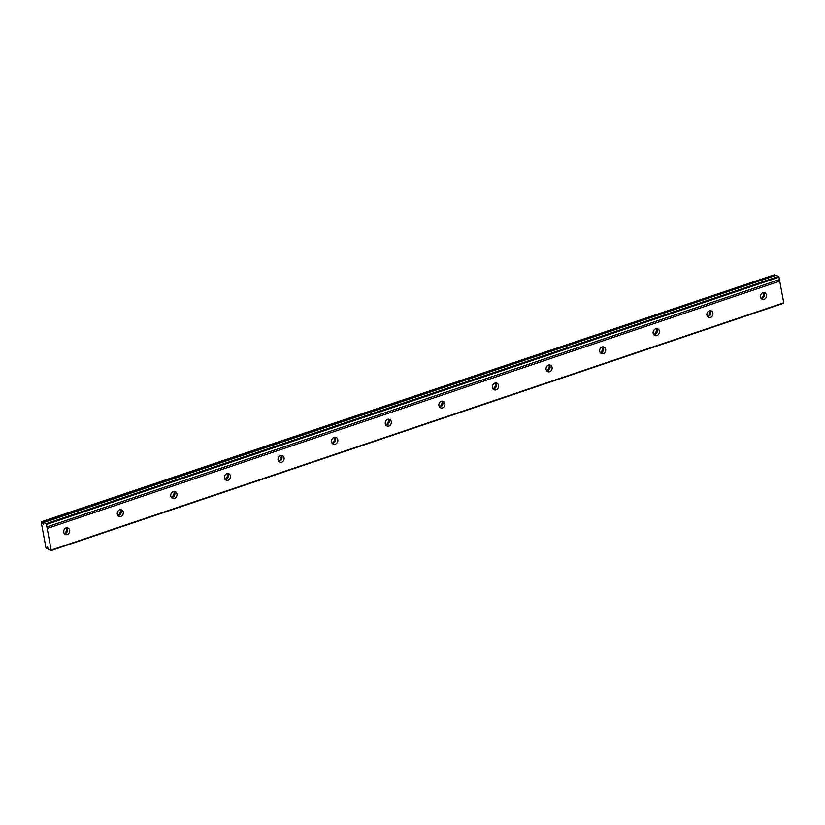 <?xml version="1.0" encoding="UTF-8"?>
<svg xmlns="http://www.w3.org/2000/svg" width="825" height="825" viewBox="0 0 825 825"><rect width="100%" height="100%" fill="white"/><g stroke="black" fill="none" stroke-linecap="round" stroke-linejoin="round"><path stroke-width="1.24" d="M67.299 534.6A3.599 3.104 -66.3 0 1 66.052 527.887A3.599 3.104 -66.3 0 1 67.299 534.6M66.918 527.722A3.599 3.104 -66.3 0 1 64.247 533.806M43.508 522.607L776.067 275.302L778.583 276.406A2.052 0.815 71.3 0 1 778.996 277.159L779.45 279.613L46.891 526.917L51.181 550.089A2.052 0.815 71.3 0 1 50.995 550.574L48.479 549.471A1.537 0.608 -108.7 0 0 47.922 548.316L47.314 547.109L47.273 548.027A1.537 0.608 -108.7 0 0 47.087 548.862L46.478 548.594A1.949 0.773 71.3 0 1 45.922 547.604L41.25 522.369A1.949 0.773 71.3 0 1 41.498 521.73L42.106 521.998A1.537 0.608 -108.7 0 0 42.663 523.153L43.282 524.36L43.312 523.432A1.537 0.608 -108.7 0 0 43.508 522.607L46.014 523.71A2.052 0.815 71.3 0 1 46.437 524.463L46.891 526.917M779.45 279.613L779.738 281.15L47.169 528.443M120.904 516.502A3.599 3.104 -66.3 0 1 119.656 509.788A3.599 3.104 -66.3 0 1 120.904 516.502M117.841 515.687A6.167 5.321 113.7 0 0 120.502 509.633A3.599 3.104 -66.3 0 1 117.851 515.707M174.498 498.413A3.599 3.104 -66.3 0 1 173.26 491.69A3.599 3.104 -66.3 0 1 174.498 498.413M174.127 491.535A3.599 3.104 -66.3 0 1 171.456 497.609M228.102 480.315A3.599 3.104 -66.3 0 1 226.865 473.602A3.599 3.104 -66.3 0 1 228.102 480.315M225.039 479.5A6.167 5.321 113.7 0 0 227.7 473.437A3.599 3.104 -66.3 0 1 225.06 479.521M281.707 462.217A3.599 3.104 -66.3 0 1 280.459 455.503A3.599 3.104 -66.3 0 1 281.707 462.217M278.644 461.402A6.167 5.321 113.7 0 0 281.304 455.348A3.599 3.104 -66.3 0 1 278.664 461.423M335.311 444.128A3.599 3.104 -66.3 0 1 334.063 437.405A3.599 3.104 -66.3 0 1 335.311 444.128M334.929 437.25A3.599 3.104 -66.3 0 1 332.258 443.324A6.167 5.321 113.7 0 0 334.909 437.25M388.915 426.03A3.599 3.104 -66.3 0 1 387.668 419.317A3.599 3.104 -66.3 0 1 388.915 426.03M386.729 425.071A3.599 3.104 -66.3 0 1 385.863 425.236A6.167 5.321 113.7 0 0 388.513 419.152A3.599 3.104 -66.3 0 1 386.729 425.071M442.52 407.932A3.599 3.104 -66.3 0 1 441.272 401.218A3.599 3.104 -66.3 0 1 442.52 407.932M442.138 401.053A3.599 3.104 -66.3 0 1 439.467 407.137A6.167 5.321 113.7 0 0 442.118 401.063M496.114 389.843A3.599 3.104 -66.3 0 1 494.876 383.12A3.599 3.104 -66.3 0 1 496.114 389.843M493.051 389.029A6.167 5.321 113.7 0 0 495.712 382.965A3.599 3.104 -66.3 0 1 493.072 389.039M549.718 371.745A3.599 3.104 -66.3 0 1 548.47 365.032A3.599 3.104 -66.3 0 1 549.718 371.745M549.337 364.867A3.599 3.104 -66.3 0 1 546.676 370.951A6.167 5.321 113.7 0 0 549.316 364.867M603.322 353.647A3.599 3.104 -66.3 0 1 602.075 346.933A3.599 3.104 -66.3 0 1 603.322 353.647M600.26 352.832A6.167 5.321 113.7 0 0 602.92 346.768A3.599 3.104 -66.3 0 1 600.28 352.853M656.927 335.558A3.599 3.104 -66.3 0 1 655.679 328.835A3.599 3.104 -66.3 0 1 656.927 335.558M654.741 334.599A3.599 3.104 -66.3 0 1 653.874 334.754A6.167 5.321 113.7 0 0 656.525 328.68A3.599 3.104 -66.3 0 1 654.741 334.599M710.531 317.46A3.599 3.104 -66.3 0 1 709.283 310.747A3.599 3.104 -66.3 0 1 710.531 317.46M710.15 310.582A3.599 3.104 -66.3 0 1 707.479 316.666A6.167 5.321 113.7 0 0 710.129 310.582M764.125 299.362A3.599 3.104 -66.3 0 1 762.888 292.648A3.599 3.104 -66.3 0 1 764.125 299.362M761.949 298.403A3.599 3.104 -66.3 0 1 761.083 298.567A6.167 5.321 113.7 0 0 763.723 292.483A3.599 3.104 -66.3 0 1 761.949 298.403M171.445 497.599A6.167 5.321 113.7 0 0 174.096 491.535M779.738 281.15L783.75 302.785A2.052 0.815 71.3 0 1 783.554 303.27L50.995 550.574M783.75 302.785L51.181 550.089M47.809 547.852L47.273 548.027M48.077 548.522L47.087 548.862M64.237 533.785A6.167 5.321 113.7 0 0 66.897 527.722M42.106 521.998L774.675 274.694L41.498 521.73M774.675 274.694A1.537 0.608 -108.7 0 0 775.087 275.643M43.508 522.864L42.663 523.153M778.583 276.406L46.014 523.71M778.996 277.159L46.437 524.463"/></g></svg>
